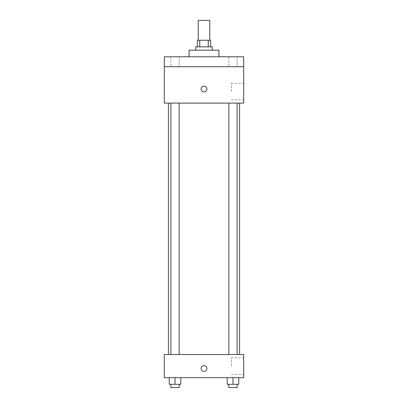 <?xml version="1.0" encoding="UTF-8"?>
<svg xmlns="http://www.w3.org/2000/svg" width="408" height="408" viewBox="0 0 408 408"><rect width="100%" height="100%" fill="white"/><g stroke="black" fill="none" stroke-linecap="round" stroke-linejoin="round"><path stroke-width="0.31" stroke-dasharray="2.04 1.53" d="M198.212 20.4L209.789 20.4M204 40.249L198.212 40.249L204 40.249M208.243 46.864L208.243 40.249L210.615 40.249L210.615 46.864L199.757 46.864L210.615 46.864M208.243 40.249L197.385 40.249L197.385 46.864L199.757 46.864L197.385 46.864M212.272 46.864L195.728 46.864M195.728 50.174L212.272 50.174L195.728 50.174M199.757 46.864L199.757 40.249M189.113 50.174L218.887 50.174M204 56.788L189.113 56.788L204 56.788M237.114 56.788L228.842 56.788L237.114 56.788L228.842 56.788L237.114 56.788L237.114 66.713L228.842 66.713L237.114 66.713L228.842 66.713L237.114 66.713L237.114 56.788M179.158 56.788L170.886 56.788L179.158 56.788L170.886 56.788L179.158 56.788L179.158 66.713L170.886 66.713L179.158 66.713L170.886 66.713L179.158 66.713L179.158 56.788M243.698 56.788L164.302 56.788L164.302 66.713L243.698 66.713L243.698 56.788M243.698 66.713L243.698 103.102L164.302 103.102L164.302 66.713L243.698 66.713L164.302 66.713M164.302 89.046L164.302 86.149L164.307 89.046M243.698 91.525L243.698 83.227L243.698 91.525M204 103.102L168.407 103.102L204 103.102M232.978 103.102L228.842 103.102L232.978 103.102M175.022 103.102L170.886 103.102L175.022 103.102M204 86.149A2.897 2.897 0 0 0 201.491 90.494A2.897 2.897 0 0 0 206.509 90.494A2.897 2.897 0 0 0 204 86.149A2.897 2.897 0 0 0 201.491 90.494A2.897 2.897 0 0 0 206.509 90.494A2.897 2.897 0 0 0 204 86.149M204 91.938A2.897 2.897 0 0 1 201.491 87.598A2.897 2.897 0 0 1 206.509 87.598A2.897 2.897 0 0 1 204 91.938M231.392 91.525L231.392 83.227L231.392 91.525M204 354.521L168.407 354.521L204 354.521M232.978 354.521L228.842 354.521L232.978 354.521M175.022 354.521L170.886 354.521L175.022 354.521M243.698 354.521L164.302 354.521L164.302 377.675L243.698 377.675L243.698 354.521M164.302 368.577L164.302 365.68L164.307 368.577M238.767 384.29L232.978 384.29L238.767 384.29L238.767 377.675L227.19 377.675L238.767 377.675L227.19 377.675L238.767 377.675L227.19 377.675L238.767 377.675L227.19 377.675L238.767 377.675L238.767 384.29L227.19 384.29L227.19 377.675L227.19 384.29L237.114 384.29L232.978 384.29L232.978 377.675L232.978 384.29L227.19 384.29L227.19 377.675M180.81 384.29L175.022 384.29L180.81 384.29L180.81 377.675L169.233 377.675L180.81 377.675L169.233 377.675L180.81 377.675L169.233 377.675L180.81 377.675L169.233 377.675L180.81 377.675L180.81 384.29L169.233 384.29L169.233 377.675L169.233 384.29L179.158 384.29L175.022 384.29L175.022 377.675L175.022 384.29L169.233 384.29L169.233 377.675M243.698 366.098L243.698 357.801L243.698 366.098M204 365.68A2.897 2.897 0 0 0 201.491 370.025A2.897 2.897 0 0 0 206.509 370.025A2.897 2.897 0 0 0 204 365.68A2.897 2.897 0 0 0 201.491 370.025A2.897 2.897 0 0 0 206.509 370.025A2.897 2.897 0 0 0 204 365.68M204 371.474A2.897 2.897 0 0 1 201.491 367.129A2.897 2.897 0 0 1 206.509 367.129A2.897 2.897 0 0 1 204 371.474M231.392 366.098L231.392 357.801L231.392 366.098M228.842 384.29L228.842 387.6L237.114 387.6L228.842 387.6L237.114 387.6L237.114 384.29L228.842 384.29L237.114 384.29M232.978 384.29L232.978 377.675M170.886 384.29L170.886 387.6L179.158 387.6L170.886 387.6L179.158 387.6L179.158 384.29L170.886 384.29L179.158 384.29M175.022 384.29L175.022 377.675M170.886 56.788L170.886 66.713L170.886 56.788M228.842 56.788L228.842 66.713L228.842 56.788M231.392 99.822L243.698 99.822M231.392 83.227L243.698 83.227M179.158 354.521L179.158 103.102M170.886 354.521L170.886 103.102M237.114 354.521L237.114 103.102M228.842 354.521L228.842 103.102M231.392 374.396L243.698 374.396M231.392 357.801L243.698 357.801"/><path stroke-width="0.61" d="M209.789 40.249L209.789 20.4L198.212 20.4L198.212 40.249M199.757 46.864L199.757 40.249L197.385 40.249L197.385 46.864M199.757 40.249L210.615 40.249L210.615 46.864M208.243 46.864L208.243 40.249M195.728 50.174L195.728 46.864L212.272 46.864L212.272 50.174M218.887 56.788L218.887 50.174L189.113 50.174L189.113 56.788M164.302 56.788L243.698 56.788L243.698 66.713L164.302 66.713L164.302 56.788M243.698 66.713L243.698 103.102L164.302 103.102L164.302 66.713M204 91.938A2.897 2.897 0 0 1 201.491 87.598A2.897 2.897 0 0 1 206.509 87.598A2.897 2.897 0 0 1 204 91.938M164.302 354.521L243.698 354.521L243.698 377.675L164.302 377.675L164.302 354.521M204 371.474A2.897 2.897 0 0 1 201.491 367.129A2.897 2.897 0 0 1 206.509 367.129A2.897 2.897 0 0 1 204 371.474M227.19 377.675L227.19 384.29L238.767 384.29L238.767 377.675L238.767 384.29M232.978 384.29L232.978 377.675M237.114 384.29L237.114 387.6L228.842 387.6L228.842 384.29M169.233 377.675L169.233 384.29L180.81 384.29L180.81 377.675L180.81 384.29M175.022 384.29L175.022 377.675M179.158 384.29L179.158 387.6L170.886 387.6L170.886 384.29M239.593 354.521L239.593 103.102M168.407 354.521L168.407 103.102M228.842 103.102L228.842 354.521M237.114 103.102L237.114 354.521M179.158 354.521L179.158 103.102M170.886 354.521L170.886 103.102"/></g></svg>
